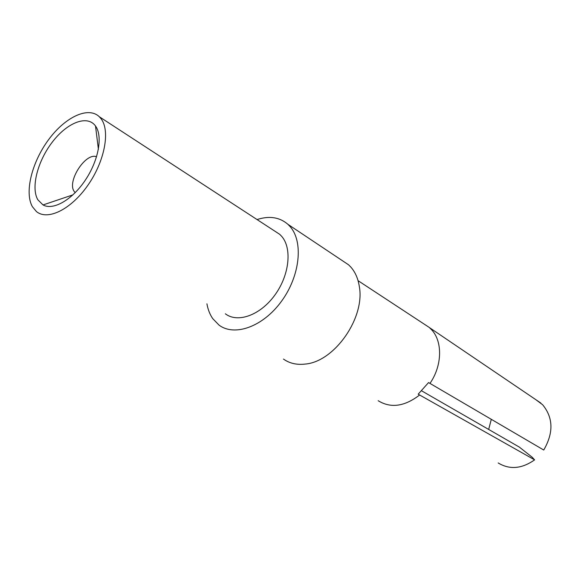 <?xml version="1.0" encoding="UTF-8"?>
<svg xmlns="http://www.w3.org/2000/svg" width="580" height="580" viewBox="0 0 580 580"><rect width="100%" height="100%" fill="white"/><g stroke="black" fill="none" stroke-linecap="round" stroke-linejoin="round"><path stroke-width="0.87" d="M274.521 230.942L279.719 234.335L281.706 236.372C292.298 248.436 289.384 275.413 274.702 295.3C260.159 315.317 237.633 323.299 225.359 313.802M32.4 206.712C24.287 192.422 31.9 162.153 48.582 139.678C65.163 117.08 88.29 106.024 99.347 116.776L101.116 118.806C110.454 130.971 104.632 161.573 87.689 185.542C70.861 209.641 47.451 220.907 36.388 211.512L32.4 206.712M257.056 219.559C269.337 215.593 279.625 217.181 287.934 224.337L290 226.461C303.565 241.49 300.186 275.674 281.612 301.1C263.204 326.663 234.61 336.9 219.023 325.097L212.766 318.659C209.895 314.49 207.944 309.546 206.93 303.826M37.831 199.759L43.022 204.943C53.215 210.7 72.239 199.868 85.398 180.032C98.644 160.276 102.972 136.017 95.504 125.99C87.37 114.637 67.389 122.481 52.606 141.716C37.707 160.798 30.682 187.507 37.831 199.759M341.917 260.369L348.58 264.821L350.683 266.916C355.141 271.897 358.005 278.32 359.267 286.179C365.385 317.521 334.624 361.666 305.326 364.059C296.88 365.074 289.594 363.406 283.468 359.071M96.563 156.76C85.688 152.199 66.787 181.46 74.16 191.4L75.197 192.669M535.898 399.714L542.619 404.731C553.305 417.723 553.683 432.818 543.743 450.029L428.548 382.575L418.195 394.175L419.623 394.987C404.572 406.551 390.753 408.465 378.174 400.715M498.169 462.949C509.646 469.894 521.79 468.865 534.601 459.86L419.623 394.987M421.74 390.898L519.325 447.093L532.259 457.294L534.601 459.86M491.303 419.325L488.672 429.439M423.538 323.683L429.222 327.417L431.295 329.425C442.721 341.105 442.395 365.48 429.961 383.409M99.347 116.769L279.719 234.335M287.934 224.337L348.58 264.821M72.928 194.865L43.022 204.943M98.404 149.285L95.504 125.983M358.07 280.676L429.222 327.417M540.85 403.071L429.396 327.57"/></g></svg>
